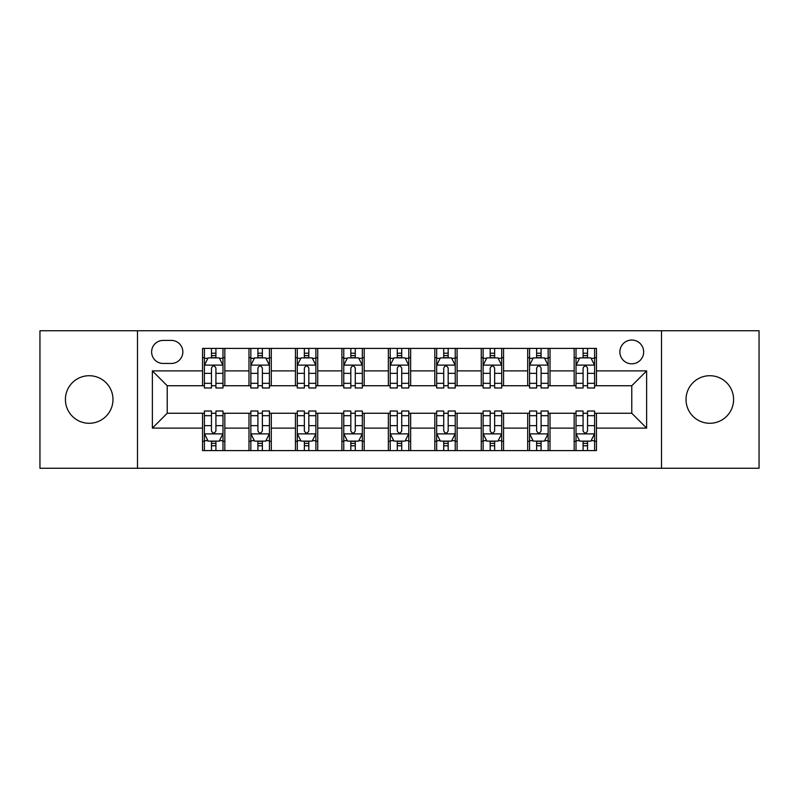 <?xml version="1.0" encoding="UTF-8"?>
<svg xmlns="http://www.w3.org/2000/svg" width="799" height="799" viewBox="0 0 799 799"><rect width="100%" height="100%" fill="white"/><g stroke="black" fill="none" stroke-linecap="round" stroke-linejoin="round"><path stroke-width="1.2" d="M709.812 375.72A23.78 23.78 0 0 0 686.021 399.5A23.78 23.78 0 0 0 709.812 423.28A23.78 23.78 0 0 0 733.592 399.5A23.78 23.78 0 0 0 709.812 375.72M89.188 375.72A23.78 23.78 0 0 0 65.408 399.5A23.78 23.78 0 0 0 89.188 423.28A23.78 23.78 0 0 0 112.979 399.5A23.78 23.78 0 0 0 89.188 375.72M631.769 340.044A11.895 11.895 0 0 0 619.874 351.93A11.895 11.895 0 0 0 631.769 363.825A11.895 11.895 0 0 0 643.664 351.93A11.895 11.895 0 0 0 631.769 340.044M661.502 468.254L759.05 468.254L759.05 330.746L661.502 330.746L661.502 468.254L137.498 468.254L137.498 330.746L39.95 330.746L39.95 468.254L137.498 468.254M163.146 363.455L171.316 363.455A11.516 11.516 0 0 0 182.841 351.93A11.516 11.516 0 0 0 171.316 340.414L163.146 340.414A11.516 11.516 0 0 0 151.62 351.93A11.516 11.516 0 0 0 163.146 363.455M661.502 330.746L137.498 330.746M202.537 428.114L152.369 428.114L152.369 370.886L202.537 370.886L202.537 385.747L167.231 385.747L167.231 413.253L202.537 413.253L202.537 450.596L596.463 450.596L596.463 413.253L631.769 413.253L631.769 385.747L596.463 385.747L596.463 370.886L646.631 370.886L646.631 428.114L596.463 428.114M596.463 370.886L596.463 348.404L202.537 348.404L202.537 370.886M574.161 348.404L574.161 385.747L576.019 385.747M583.08 385.747L587.545 385.747M594.606 385.747L596.463 385.747M574.161 385.747L548.154 385.747M527.71 348.404L527.71 385.747L529.567 385.747M536.628 385.747L541.093 385.747M527.71 385.747L501.702 385.747M481.258 348.404L481.258 385.747L483.115 385.747M490.177 385.747L494.641 385.747M481.258 385.747L455.24 385.747M434.806 348.404L434.806 385.747L436.663 385.747M443.725 385.747L448.179 385.747M434.806 385.747L408.788 385.747M388.354 348.404L388.354 385.747L390.212 385.747M397.273 385.747L401.727 385.747M388.354 385.747L362.337 385.747M341.902 348.404L341.902 385.747L343.76 385.747M350.821 385.747L355.275 385.747M341.902 385.747L315.885 385.747M295.44 348.404L295.44 385.747L297.298 385.747M304.359 385.747L308.823 385.747M295.44 385.747L269.433 385.747M248.988 348.404L248.988 385.747L250.846 385.747M257.907 385.747L262.372 385.747M248.988 385.747L222.981 385.747M202.537 385.747L204.394 385.747M211.455 385.747L215.92 385.747M202.537 413.253L204.394 413.253M211.455 413.253L215.92 413.253M222.981 413.253L224.839 413.253L224.839 450.596M250.846 413.253L224.839 413.253M257.907 413.253L262.372 413.253M269.433 413.253L271.29 413.253L271.29 450.596M297.298 413.253L271.29 413.253M304.359 413.253L308.823 413.253M315.885 413.253L317.742 413.253L317.742 450.596M343.76 413.253L317.742 413.253M350.821 413.253L355.275 413.253M362.337 413.253L364.194 413.253L364.194 450.596M390.212 413.253L364.194 413.253M397.273 413.253L401.727 413.253M408.788 413.253L410.646 413.253L410.646 450.596M436.663 413.253L410.646 413.253M443.725 413.253L448.179 413.253M455.24 413.253L457.098 413.253L457.098 450.596M483.115 413.253L457.098 413.253M490.177 413.253L494.641 413.253M501.702 413.253L503.56 413.253L503.56 450.596M529.567 413.253L503.56 413.253M536.628 413.253L541.093 413.253M548.154 413.253L550.012 413.253L550.012 450.596M576.019 413.253L550.012 413.253M583.08 413.253L587.545 413.253M594.606 413.253L596.463 413.253M224.839 348.404L224.839 385.747M202.537 357.692L204.394 357.692M211.455 357.692L215.92 357.692M222.981 357.692L224.839 357.692M202.537 441.308L204.394 441.308M211.455 441.308L215.92 441.308M222.981 441.308L224.839 441.308M248.988 413.253L248.988 450.596M271.29 348.404L271.29 385.747M248.988 357.692L250.846 357.692M257.907 357.692L262.372 357.692M269.433 357.692L271.29 357.692M248.988 441.308L250.846 441.308M257.907 441.308L262.372 441.308M269.433 441.308L271.29 441.308M295.44 413.253L295.44 450.596M295.44 441.308L297.298 441.308M304.359 441.308L308.823 441.308M315.885 441.308L317.742 441.308M317.742 348.404L317.742 385.747M295.44 357.692L297.298 357.692M304.359 357.692L308.823 357.692M315.885 357.692L317.742 357.692M341.902 413.253L341.902 450.596M341.902 441.308L343.76 441.308M350.821 441.308L355.275 441.308M362.337 441.308L364.194 441.308M364.194 348.404L364.194 385.747M341.902 357.692L343.76 357.692M350.821 357.692L355.275 357.692M362.337 357.692L364.194 357.692M388.354 413.253L388.354 450.596M388.354 441.308L390.212 441.308M397.273 441.308L401.727 441.308M408.788 441.308L410.646 441.308M410.646 348.404L410.646 385.747M388.354 357.692L390.212 357.692M397.273 357.692L401.727 357.692M408.788 357.692L410.646 357.692M434.806 413.253L434.806 450.596M434.806 441.308L436.663 441.308M443.725 441.308L448.179 441.308M455.24 441.308L457.098 441.308M457.098 348.404L457.098 385.747M434.806 357.692L436.663 357.692M443.725 357.692L448.179 357.692M455.24 357.692L457.098 357.692M481.258 413.253L481.258 450.596M481.258 441.308L483.115 441.308M490.177 441.308L494.641 441.308M501.702 441.308L503.56 441.308M503.56 348.404L503.56 385.747M481.258 357.692L483.115 357.692M490.177 357.692L494.641 357.692M501.702 357.692L503.56 357.692M527.71 413.253L527.71 450.596M527.71 441.308L529.567 441.308M536.628 441.308L541.093 441.308M548.154 441.308L550.012 441.308M550.012 348.404L550.012 385.747M527.71 357.692L529.567 357.692M536.628 357.692L541.093 357.692M548.154 357.692L550.012 357.692M574.161 413.253L574.161 450.596M574.161 441.308L576.019 441.308M583.08 441.308L587.545 441.308M594.606 441.308L596.463 441.308M574.161 357.692L576.019 357.692M583.08 357.692L587.545 357.692M594.606 357.692L596.463 357.692M167.231 385.747L152.369 370.886M167.231 413.253L152.369 428.114M646.631 370.886L631.769 385.747M646.631 428.114L631.769 413.253M215.92 353.228L211.455 353.228M222.981 383.32L215.92 383.32L215.92 387.984L222.981 387.984L222.981 365.313L219.256 357.882L208.11 357.882L204.394 365.313L204.394 387.984L211.455 387.984L211.455 383.32L204.394 383.32M204.394 365.313L204.394 348.404M222.981 365.313L222.981 348.404M211.455 357.882L211.455 348.404M215.92 348.404L215.92 357.882M215.92 383.32L215.92 368.099C214.432 365.233 212.943 365.233 211.455 368.099L211.455 383.32M211.455 445.772L215.92 445.772M204.394 415.68L211.455 415.68L211.455 411.016L204.394 411.016L204.394 433.687L208.11 441.118L219.256 441.118L222.981 433.687L222.981 411.016L215.92 411.016L215.92 415.68L222.981 415.68M222.981 433.687L222.981 450.596M204.394 433.687L204.394 450.596M215.92 441.118L215.92 450.596M211.455 450.596L211.455 441.118M211.455 415.68L211.455 430.901C212.943 433.767 214.432 433.767 215.92 430.901L215.92 415.68M262.372 353.228L257.907 353.228M269.433 383.32L262.372 383.32L262.372 387.984L269.433 387.984L269.433 365.313L265.717 357.882L254.561 357.882L250.846 365.313L250.846 387.984L257.907 387.984L257.907 383.32L250.846 383.32M250.846 365.313L250.846 348.404M269.433 365.313L269.433 348.404M257.907 357.882L257.907 348.404M262.372 348.404L262.372 357.882M262.372 383.32L262.372 368.099C260.883 365.233 259.395 365.233 257.907 368.099L257.907 383.32M308.823 353.228L304.359 353.228M315.885 383.32L308.823 383.32L308.823 387.984L315.885 387.984L315.885 365.313L312.169 357.882L301.023 357.882L297.298 365.313L297.298 387.984L304.359 387.984L304.359 383.32L297.298 383.32M297.298 365.313L297.298 348.404M315.885 365.313L315.885 348.404M304.359 357.882L304.359 348.404M308.823 348.404L308.823 357.882M308.823 383.32L308.823 368.099C307.335 365.233 305.847 365.233 304.359 368.099L304.359 383.32M355.275 353.228L350.821 353.228M362.337 383.32L355.275 383.32L355.275 387.984L362.337 387.984L362.337 365.313L358.621 357.882L347.475 357.882L343.76 365.313L343.76 387.984L350.821 387.984L350.821 383.32L343.76 383.32M343.76 365.313L343.76 348.404M362.337 365.313L362.337 348.404M350.821 357.882L350.821 348.404M355.275 348.404L355.275 357.882M355.275 383.32L355.275 368.099C353.787 365.233 352.309 365.233 350.821 368.099L350.821 383.32M257.907 445.772L262.372 445.772M250.846 415.68L257.907 415.68L257.907 411.016L250.846 411.016L250.846 433.687L254.561 441.118L265.717 441.118L269.433 433.687L269.433 411.016L262.372 411.016L262.372 415.68L269.433 415.68M269.433 433.687L269.433 450.596M250.846 433.687L250.846 450.596M262.372 441.118L262.372 450.596M257.907 450.596L257.907 441.118M257.907 415.68L257.907 430.901C259.395 433.767 260.883 433.767 262.372 430.901L262.372 415.68M304.359 445.772L308.823 445.772M297.298 415.68L304.359 415.68L304.359 411.016L297.298 411.016L297.298 433.687L301.023 441.118L312.169 441.118L315.885 433.687L315.885 411.016L308.823 411.016L308.823 415.68L315.885 415.68M315.885 433.687L315.885 450.596M297.298 433.687L297.298 450.596M308.823 441.118L308.823 450.596M304.359 450.596L304.359 441.118M304.359 415.68L304.359 430.901C305.847 433.767 307.335 433.767 308.823 430.901L308.823 415.68M350.821 445.772L355.275 445.772M343.76 415.68L350.821 415.68L350.821 411.016L343.76 411.016L343.76 433.687L347.475 441.118L358.621 441.118L362.337 433.687L362.337 411.016L355.275 411.016L355.275 415.68L362.337 415.68M362.337 433.687L362.337 450.596M343.76 433.687L343.76 450.596M355.275 441.118L355.275 450.596M350.821 450.596L350.821 441.118M350.821 415.68L350.821 430.901C352.299 433.767 353.787 433.767 355.275 430.901L355.275 415.68M401.727 353.228L397.273 353.228M408.788 383.32L401.727 383.32L401.727 387.984L408.788 387.984L408.788 365.313L405.073 357.882L393.927 357.882L390.212 365.313L390.212 387.984L397.273 387.984L397.273 383.32L390.212 383.32M390.212 365.313L390.212 348.404M408.788 365.313L408.788 348.404M397.273 357.882L397.273 348.404M401.727 348.404L401.727 357.882M401.727 383.32L401.727 368.099C400.249 365.233 398.761 365.233 397.273 368.099L397.273 383.32M397.273 445.772L401.727 445.772M390.212 415.68L397.273 415.68L397.273 411.016L390.212 411.016L390.212 433.687L393.927 441.118L405.073 441.118L408.788 433.687L408.788 411.016L401.727 411.016L401.727 415.68L408.788 415.68M408.788 433.687L408.788 450.596M390.212 433.687L390.212 450.596M401.727 441.118L401.727 450.596M397.273 450.596L397.273 441.118M397.273 415.68L397.273 430.901C398.751 433.767 400.239 433.767 401.727 430.901L401.727 415.68M448.179 353.228L443.725 353.228M455.24 383.32L448.179 383.32L448.179 387.984L455.24 387.984L455.24 365.313L451.525 357.882L440.379 357.882L436.663 365.313L436.663 387.984L443.725 387.984L443.725 383.32L436.663 383.32M436.663 365.313L436.663 348.404M455.24 365.313L455.24 348.404M443.725 357.882L443.725 348.404M448.179 348.404L448.179 357.882M448.179 383.32L448.179 368.099C446.701 365.233 445.213 365.233 443.725 368.099L443.725 383.32M494.641 353.228L490.177 353.228M501.702 383.32L494.641 383.32L494.641 387.984L501.702 387.984L501.702 365.313L497.977 357.882L486.831 357.882L483.115 365.313L483.115 387.984L490.177 387.984L490.177 383.32L483.115 383.32M483.115 365.313L483.115 348.404M501.702 365.313L501.702 348.404M490.177 357.882L490.177 348.404M494.641 348.404L494.641 357.882M494.641 383.32L494.641 368.099C493.153 365.233 491.665 365.233 490.177 368.099L490.177 383.32M541.093 353.228L536.628 353.228M548.154 383.32L541.093 383.32L541.093 387.984L548.154 387.984L548.154 365.313L544.439 357.882L533.283 357.882L529.567 365.313L529.567 387.984L536.628 387.984L536.628 383.32L529.567 383.32M529.567 365.313L529.567 348.404M548.154 365.313L548.154 348.404M536.628 357.882L536.628 348.404M541.093 348.404L541.093 357.882M541.093 383.32L541.093 368.099C539.605 365.233 538.117 365.233 536.628 368.099L536.628 383.32M587.545 353.228L583.08 353.228M594.606 383.32L587.545 383.32L587.545 387.984L594.606 387.984L594.606 365.313L590.89 357.882L579.744 357.882L576.019 365.313L576.019 387.984L583.08 387.984L583.08 383.32L576.019 383.32M576.019 365.313L576.019 348.404M594.606 365.313L594.606 348.404M583.08 357.882L583.08 348.404M587.545 348.404L587.545 357.882M587.545 383.32L587.545 368.099C586.057 365.233 584.568 365.233 583.08 368.099L583.08 383.32M443.725 445.772L448.179 445.772M436.663 415.68L443.725 415.68L443.725 411.016L436.663 411.016L436.663 433.687L440.379 441.118L451.525 441.118L455.24 433.687L455.24 411.016L448.179 411.016L448.179 415.68L455.24 415.68M455.24 433.687L455.24 450.596M436.663 433.687L436.663 450.596M448.179 441.118L448.179 450.596M443.725 450.596L443.725 441.118M443.725 415.68L443.725 430.901C445.213 433.767 446.691 433.767 448.179 430.901L448.179 415.68M490.177 445.772L494.641 445.772M483.115 415.68L490.177 415.68L490.177 411.016L483.115 411.016L483.115 433.687L486.831 441.118L497.977 441.118L501.702 433.687L501.702 411.016L494.641 411.016L494.641 415.68L501.702 415.68M501.702 433.687L501.702 450.596M483.115 433.687L483.115 450.596M494.641 441.118L494.641 450.596M490.177 450.596L490.177 441.118M490.177 415.68L490.177 430.901C491.665 433.767 493.153 433.767 494.641 430.901L494.641 415.68M536.628 445.772L541.093 445.772M529.567 415.68L536.628 415.68L536.628 411.016L529.567 411.016L529.567 433.687L533.283 441.118L544.439 441.118L548.154 433.687L548.154 411.016L541.093 411.016L541.093 415.68L548.154 415.68M548.154 433.687L548.154 450.596M529.567 433.687L529.567 450.596M541.093 441.118L541.093 450.596M536.628 450.596L536.628 441.118M536.628 415.68L536.628 430.901C538.117 433.767 539.605 433.767 541.093 430.901L541.093 415.68M583.08 445.772L587.545 445.772M576.019 415.68L583.08 415.68L583.08 411.016L576.019 411.016L576.019 433.687L579.744 441.118L590.89 441.118L594.606 433.687L594.606 411.016L587.545 411.016L587.545 415.68L594.606 415.68M594.606 433.687L594.606 450.596M576.019 433.687L576.019 450.596M587.545 441.118L587.545 450.596M583.08 450.596L583.08 441.118M583.08 415.68L583.08 430.901C584.568 433.767 586.057 433.767 587.545 430.901L587.545 415.68M248.988 428.114L224.839 428.114M248.988 370.886L224.839 370.886M295.44 370.886L271.29 370.886M295.44 428.114L271.29 428.114M341.902 370.886L317.742 370.886M341.902 428.114L317.742 428.114M388.354 370.886L364.194 370.886M388.354 428.114L364.194 428.114M434.806 370.886L410.646 370.886M434.806 428.114L410.646 428.114M481.258 370.886L457.098 370.886M481.258 428.114L457.098 428.114M527.71 370.886L503.56 370.886M527.71 428.114L503.56 428.114M574.161 370.886L550.012 370.886M574.161 428.114L550.012 428.114M222.881 365.123L204.484 365.123M204.394 358.322L207.89 358.322M219.485 358.322L222.981 358.322M211.455 373.363L204.394 373.363M222.981 373.363L215.92 373.363M215.92 355.595L211.455 355.595M204.484 433.877L222.881 433.877M222.981 440.678L219.485 440.678M207.89 440.678L204.394 440.678M215.92 425.637L222.981 425.637M204.394 425.637L211.455 425.637M211.455 443.405L215.92 443.405M269.333 365.123L250.946 365.123M250.846 358.322L254.342 358.322M265.937 358.322L269.433 358.322M257.907 373.363L250.846 373.363M269.433 373.363L262.372 373.363M262.372 355.595L257.907 355.595M315.795 365.123L297.398 365.123M297.298 358.322L300.794 358.322M312.389 358.322L315.885 358.322M304.359 373.363L297.298 373.363M315.885 373.363L308.823 373.363M308.823 355.595L304.359 355.595M362.247 365.123L343.85 365.123M343.76 358.322L347.245 358.322M358.841 358.322L362.337 358.322M350.821 373.363L343.76 373.363M362.337 373.363L355.275 373.363M355.275 355.595L350.821 355.595M250.946 433.877L269.333 433.877M269.433 440.678L265.937 440.678M254.342 440.678L250.846 440.678M262.372 425.637L269.433 425.637M250.846 425.637L257.907 425.637M257.907 443.405L262.372 443.405M297.398 433.877L315.795 433.877M315.885 440.678L312.389 440.678M300.794 440.678L297.298 440.678M308.823 425.637L315.885 425.637M297.298 425.637L304.359 425.637M304.359 443.405L308.823 443.405M343.85 433.877L362.247 433.877M362.337 440.678L358.841 440.678M347.245 440.678L343.76 440.678M355.275 425.637L362.337 425.637M343.76 425.637L350.821 425.637M350.821 443.405L355.275 443.405M408.698 365.123L390.302 365.123M390.212 358.322L393.707 358.322M405.293 358.322L408.788 358.322M397.273 373.363L390.212 373.363M408.788 373.363L401.727 373.363M401.727 355.595L397.273 355.595M390.302 433.877L408.698 433.877M408.788 440.678L405.293 440.678M393.707 440.678L390.212 440.678M401.727 425.637L408.788 425.637M390.212 425.637L397.273 425.637M397.273 443.405L401.727 443.405M455.15 365.123L436.753 365.123M436.663 358.322L440.159 358.322M451.755 358.322L455.24 358.322M443.725 373.363L436.663 373.363M455.24 373.363L448.179 373.363M448.179 355.595L443.725 355.595M501.602 365.123L483.205 365.123M483.115 358.322L486.611 358.322M498.206 358.322L501.702 358.322M490.177 373.363L483.115 373.363M501.702 373.363L494.641 373.363M494.641 355.595L490.177 355.595M548.054 365.123L529.667 365.123M529.567 358.322L533.063 358.322M544.658 358.322L548.154 358.322M536.628 373.363L529.567 373.363M548.154 373.363L541.093 373.363M541.093 355.595L536.628 355.595M594.516 365.123L576.119 365.123M576.019 358.322L579.515 358.322M591.11 358.322L594.606 358.322M583.08 373.363L576.019 373.363M594.606 373.363L587.545 373.363M587.545 355.595L583.08 355.595M436.753 433.877L455.15 433.877M455.24 440.678L451.755 440.678M440.159 440.678L436.663 440.678M448.179 425.637L455.24 425.637M436.663 425.637L443.725 425.637M443.725 443.405L448.179 443.405M483.205 433.877L501.602 433.877M501.702 440.678L498.206 440.678M486.611 440.678L483.115 440.678M494.641 425.637L501.702 425.637M483.115 425.637L490.177 425.637M490.177 443.405L494.641 443.405M529.667 433.877L548.054 433.877M548.154 440.678L544.658 440.678M533.063 440.678L529.567 440.678M541.093 425.637L548.154 425.637M529.567 425.637L536.628 425.637M536.628 443.405L541.093 443.405M576.119 433.877L594.516 433.877M594.606 440.678L591.11 440.678M579.515 440.678L576.019 440.678M587.545 425.637L594.606 425.637M576.019 425.637L583.08 425.637M583.08 443.405L587.545 443.405"/></g></svg>

